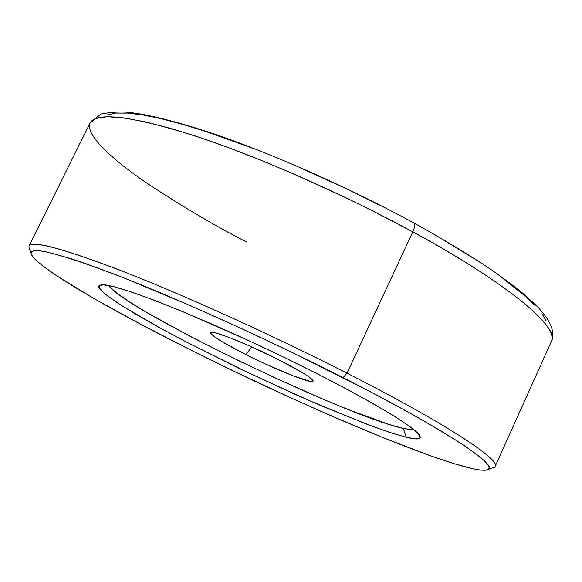 <?xml version="1.0" encoding="UTF-8"?>
<svg xmlns="http://www.w3.org/2000/svg" width="582" height="582" viewBox="0 0 582 582"><rect width="100%" height="100%" fill="white"/><g stroke="black" fill="none" stroke-linecap="round" stroke-linejoin="round"><path stroke-width="0.87" d="M246.732 242.083C215.987 226.376 182.915 206.872 147.501 183.577C114.101 160.865 84.819 135.177 90.079 122.991L95.768 118.488L107.212 116.735L124.221 117.928L146.184 122.038L172.126 128.818L200.834 137.847L231.054 148.592L261.609 160.479L291.502 172.985L346.566 198.084L370.945 210.037L412.776 231.876C414.74 227.467 415.162 224.536 414.035 223.088L414.035 223.088C415.162 224.536 414.74 227.467 412.776 231.876L347.032 373.186L412.776 231.876C342.762 193.791 257.826 156.493 195.137 135.955C131.394 115.956 96.379 111.635 90.079 122.991L29.1 245.953C32.665 240.075 65.701 249.234 128.215 273.431C189.87 297.773 275.293 336.643 347.032 373.186L343.038 377.653C449.61 431.684 504.412 469.208 486.101 470.147C461.206 473.137 313.851 411.707 195.137 352.234L233.258 370.894L291.451 398.117L329.543 415.097L383.232 437.715L429.662 455.51L454.753 463.898L473.784 468.947L480.674 470.081L485.606 470.205L488.473 469.296L489.142 467.302L487.512 464.21L483.504 459.991L468.139 448.213L456.775 440.698L426.933 422.707L408.695 412.398L366.493 389.722L292.986 352.852L241.094 328.372L190.35 305.608L122.496 277.359L86.063 263.748L71.091 258.706L48.175 252.275L40.333 250.864L34.898 250.616L31.835 251.497L31.072 253.439L32.519 256.378L36.077 260.256L41.613 264.985L58.135 276.705L94.451 298.813L141.295 324.589L195.137 352.234C112.348 311.028 40.696 269.684 31.886 255.447C26.037 245.08 53.871 251.46 115.389 274.588C176.528 298.159 267.269 339.131 343.038 377.653L347.032 373.186C269.742 333.799 177.037 292.004 114.69 268.164C51.987 244.811 23.687 238.562 29.784 249.423L31.042 253.025M270.834 376.001L324.283 399.696L348.72 409.721L389.045 424.423L403.37 428.461L406.134 437.228L389.067 432.179L366.718 424.183L310.788 401.253L247.576 372.422L186.138 341.881L158.893 327.331L135.46 314.025L116.953 302.538L104.433 293.466L98.845 287.384L100.926 284.773L102.716 284.707C117.964 284.671 191.02 312.971 270.674 350.902C350.357 388.791 414.115 425.558 419.622 435.416C421.921 439.395 417.425 439.999 406.134 437.228L403.37 428.461L414.137 429.887M245.72 354.496L251.941 346.996L245.72 354.496C220.352 341.525 208.858 334.133 211.251 332.307C215.384 331.129 249.809 345.046 278.742 359.756C298.77 369.992 310.141 376.852 312.854 380.337C317.052 386.113 278.371 371.069 245.72 354.496L221.873 341.59L216.446 338.186L210.742 333.515L210.742 332.46L212.728 332.351L216.642 333.195L229.715 337.676L248.034 345.264L278.742 359.756L303.258 373.157L308.424 376.51L313.043 380.737L312.381 381.479L309.799 381.29L292.142 375.47L264.941 363.765L245.72 354.496M412.776 231.876C474.221 264.541 559.993 320.697 551.518 341.11C559.913 327.382 507.308 283.092 412.776 231.876M107.306 114.952L115.672 113.083L127.684 113.09L143.07 115.003L161.425 118.764L182.166 124.206L204.66 131.103L252.261 148.112M299.483 167.478L342.98 187.193L381.043 205.904M443.098 239.748L473.341 258.241M501.873 277.629L525.866 296.689L535.127 305.586M542.017 313.734L546.163 320.908M108.681 285.5C123.588 308.933 344.682 415.766 403.37 428.461L412.82 429.923M109.838 286.948L117.382 293.495L129.968 302.153L146.911 312.519L190.94 336.767L243.385 363.052M488.509 469.267L492.088 467.957C511.127 466.88 455.764 428.447 347.032 373.186C443.877 422.423 500.535 459.467 495.209 466.277L551.518 341.11C557.411 327.681 541.857 310.621 533.345 302.72L523.225 293.677C515.856 287.53 505.067 279.462 490.873 269.473C468.99 254.734 443.375 239.275 414.035 223.088C350.611 188.481 274.522 154.601 214.823 134.216C180.769 122.751 153.139 115.592 131.932 112.741C122.998 111.438 112.653 111.868 100.897 114.028L90.086 122.984M102.716 284.707L113.221 286.519L130.092 291.546L152.906 299.73L180.827 310.817L246.892 339.764L281.797 356.235L315.575 372.931L346.537 389.009L373.215 403.682L394.472 416.297L409.568 426.366L418.138 433.561L420.189 437.744L416.014 438.923L406.134 437.228L391.206 432.884L371.993 426.162L323.948 406.905L296.755 395.083L240.082 368.835L185.651 341.634L161.265 328.634L122.111 305.877L108.899 296.951L100.89 290.2L98.678 286.017L102.716 284.707"/></g></svg>

